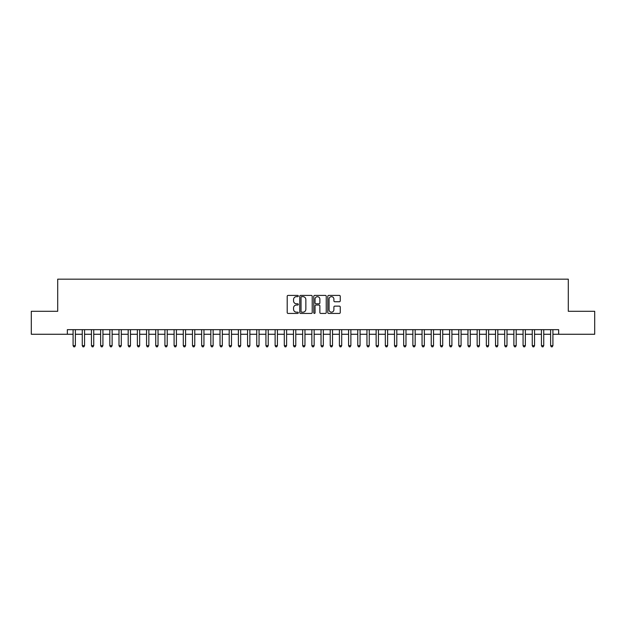 <?xml version="1.0" encoding="UTF-8"?>
<svg xmlns="http://www.w3.org/2000/svg" width="626" height="626" viewBox="0 0 626 626"><rect width="100%" height="100%" fill="white"/><g stroke="black" fill="none" stroke-linecap="round" stroke-linejoin="round"><path stroke-width="0.94" d="M298.305 296.028A0.634 0.634 0 0 0 297.679 295.402L288.101 295.402A0.9 0.9 0 0 0 287.201 296.301L287.201 312.523A0.9 0.9 0 0 0 288.101 313.43L297.679 313.43A0.634 0.634 0 0 0 298.305 312.797A0.634 0.634 0 0 0 297.679 312.163L296.434 312.163A2.887 2.887 0 0 1 293.555 309.283L293.555 307.929A2.887 2.887 0 0 1 296.434 305.042L297.679 305.042A0.634 0.634 0 0 0 298.305 304.416A0.634 0.634 0 0 0 297.679 303.782L296.434 303.782A2.887 2.887 0 0 1 293.555 300.895L293.555 299.549A2.887 2.887 0 0 1 296.434 296.661L297.679 296.661A0.634 0.634 0 0 0 298.305 296.028M339.347 301.755A0.9 0.9 0 0 0 340.247 300.856L340.247 296.301A0.9 0.9 0 0 0 339.347 295.402L328.705 295.402A0.9 0.9 0 0 0 327.805 296.301L327.805 312.523A0.9 0.9 0 0 0 328.705 313.43L339.347 313.43A0.9 0.9 0 0 0 340.247 312.523L340.247 307.03A0.9 0.9 0 0 0 339.347 306.13L334.793 306.13A0.9 0.9 0 0 0 333.893 307.03L333.893 309.753A2.41 2.41 0 0 1 331.483 312.163A2.41 2.41 0 0 1 329.065 309.753L329.065 299.071A2.41 2.41 0 0 1 331.483 296.661A2.41 2.41 0 0 1 333.893 299.071L333.893 300.856A0.9 0.9 0 0 0 334.793 301.755L339.347 301.755M67.342 334.261L31.3 334.261L31.3 311.302L57.702 311.302L57.702 279.157L568.298 279.157L568.298 311.302L594.7 311.302L594.7 334.261L558.658 334.261L558.658 329.667L67.342 329.667L67.342 334.261L73.085 334.261M312.21 296.301A0.9 0.9 0 0 0 311.31 295.402L300.676 295.402A0.9 0.9 0 0 0 299.768 296.301L299.768 312.523A0.9 0.9 0 0 0 300.676 313.43L311.31 313.43A0.9 0.9 0 0 0 312.21 312.523L312.21 296.301M314.69 295.402L325.324 295.402A0.9 0.9 0 0 1 326.232 296.301L326.232 312.523A0.9 0.9 0 0 1 325.324 313.43L320.778 313.43A0.9 0.9 0 0 1 319.87 312.523L319.87 305.95A0.9 0.9 0 0 0 318.97 305.042L315.95 305.042A0.9 0.9 0 0 0 315.05 305.95L315.05 312.797A0.634 0.634 0 0 1 314.416 313.43A0.634 0.634 0 0 1 313.79 312.797L313.79 296.301A0.9 0.9 0 0 1 314.69 295.402M75.378 334.261L82.264 334.261M84.565 334.261L91.451 334.261M93.743 334.261L100.637 334.261M102.93 334.261L109.816 334.261M112.117 334.261L119.003 334.261M121.295 334.261L128.181 334.261M130.482 334.261L137.368 334.261M139.661 334.261L146.554 334.261M148.847 334.261L155.733 334.261M158.034 334.261L164.92 334.261M167.212 334.261L174.098 334.261M176.399 334.261L183.285 334.261M185.578 334.261L192.472 334.261M194.764 334.261L201.65 334.261M203.951 334.261L210.837 334.261M213.13 334.261L220.016 334.261M222.316 334.261L229.202 334.261M231.495 334.261L238.389 334.261M240.681 334.261L247.567 334.261M249.868 334.261L256.754 334.261M259.047 334.261L265.933 334.261M268.233 334.261L275.119 334.261M277.412 334.261L284.306 334.261M286.598 334.261L293.484 334.261M295.785 334.261L302.671 334.261M304.964 334.261L311.85 334.261M314.15 334.261L321.036 334.261M323.329 334.261L330.215 334.261M332.516 334.261L339.402 334.261M341.694 334.261L348.588 334.261M350.881 334.261L357.767 334.261M360.067 334.261L366.953 334.261M369.246 334.261L376.132 334.261M378.433 334.261L385.319 334.261M387.611 334.261L394.505 334.261M396.798 334.261L403.684 334.261M405.984 334.261L412.87 334.261M415.163 334.261L422.049 334.261M424.35 334.261L431.236 334.261M433.528 334.261L440.422 334.261M442.715 334.261L449.601 334.261M451.902 334.261L458.788 334.261M461.08 334.261L467.966 334.261M470.267 334.261L477.153 334.261M479.446 334.261L486.339 334.261M488.632 334.261L495.518 334.261M497.819 334.261L504.705 334.261M506.997 334.261L513.883 334.261M516.184 334.261L523.07 334.261M525.363 334.261L532.257 334.261M534.549 334.261L541.435 334.261M543.736 334.261L550.622 334.261M552.914 334.261L558.658 334.261M301.662 296.661A0.634 0.634 0 0 0 301.036 297.295L301.036 311.537A0.634 0.634 0 0 0 301.662 312.163L302.968 312.163A2.887 2.887 0 0 0 305.856 309.283L305.856 299.549A2.887 2.887 0 0 0 302.968 296.661L301.662 296.661M319.87 299.118A2.41 2.41 0 0 0 317.46 296.708A2.41 2.41 0 0 0 315.05 299.118L315.05 302.882A0.9 0.9 0 0 0 315.95 303.782L318.97 303.782A0.9 0.9 0 0 0 319.87 302.882L319.87 299.118M75.378 329.667L75.378 345.646L73.085 345.646L73.085 329.667M75.378 345.646L74.69 346.843L73.774 346.843L73.085 345.646M84.565 329.667L84.565 345.646L82.264 345.646L82.264 329.667M84.565 345.646L83.876 346.843L82.953 346.843L82.264 345.646M93.743 329.667L93.743 345.646L91.451 345.646L91.451 329.667M93.743 345.646L93.055 346.843L92.139 346.843L91.451 345.646M102.93 329.667L102.93 345.646L100.637 345.646L100.637 329.667M102.93 345.646L102.241 346.843L101.326 346.843L100.637 345.646M112.117 329.667L112.117 345.646L109.816 345.646L109.816 329.667M112.117 345.646L111.428 346.843L110.505 346.843L109.816 345.646M121.295 329.667L121.295 345.646L119.003 345.646L119.003 329.667M121.295 345.646L120.607 346.843L119.691 346.843L119.003 345.646M130.482 329.667L130.482 345.646L128.181 345.646L128.181 329.667M130.482 345.646L129.793 346.843L128.87 346.843L128.181 345.646M139.661 329.667L139.661 345.646L137.368 345.646L137.368 329.667M139.661 345.646L138.972 346.843L138.056 346.843L137.368 345.646M148.847 329.667L148.847 345.646L146.554 345.646L146.554 329.667M148.847 345.646L148.159 346.843L147.243 346.843L146.554 345.646M158.034 329.667L158.034 345.646L155.733 345.646L155.733 329.667M158.034 345.646L157.345 346.843L156.422 346.843L155.733 345.646M167.212 329.667L167.212 345.646L164.92 345.646L164.92 329.667M167.212 345.646L166.524 346.843L165.608 346.843L164.92 345.646M176.399 329.667L176.399 345.646L174.098 345.646L174.098 329.667M176.399 345.646L175.71 346.843L174.787 346.843L174.098 345.646M185.578 329.667L185.578 345.646L183.285 345.646L183.285 329.667M185.578 345.646L184.889 346.843L183.974 346.843L183.285 345.646M194.764 329.667L194.764 345.646L192.472 345.646L192.472 329.667M194.764 345.646L194.076 346.843L193.16 346.843L192.472 345.646M203.951 329.667L203.951 345.646L201.65 345.646L201.65 329.667M203.951 345.646L203.262 346.843L202.339 346.843L201.65 345.646M213.13 329.667L213.13 345.646L210.837 345.646L210.837 329.667M213.13 345.646L212.441 346.843L211.525 346.843L210.837 345.646M222.316 329.667L222.316 345.646L220.016 345.646L220.016 329.667M222.316 345.646L221.627 346.843L220.704 346.843L220.016 345.646M231.495 329.667L231.495 345.646L229.202 345.646L229.202 329.667M231.495 345.646L230.806 346.843L229.891 346.843L229.202 345.646M240.681 329.667L240.681 345.646L238.389 345.646L238.389 329.667M240.681 345.646L239.993 346.843L239.077 346.843L238.389 345.646M249.868 329.667L249.868 345.646L247.567 345.646L247.567 329.667M249.868 345.646L249.179 346.843L248.256 346.843L247.567 345.646M259.047 329.667L259.047 345.646L256.754 345.646L256.754 329.667M259.047 345.646L258.358 346.843L257.442 346.843L256.754 345.646M268.233 329.667L268.233 345.646L265.933 345.646L265.933 329.667M268.233 345.646L267.545 346.843L266.621 346.843L265.933 345.646M277.412 329.667L277.412 345.646L275.119 345.646L275.119 329.667M277.412 345.646L276.723 346.843L275.808 346.843L275.119 345.646M286.598 329.667L286.598 345.646L284.306 345.646L284.306 329.667M286.598 345.646L285.91 346.843L284.994 346.843L284.306 345.646M295.785 329.667L295.785 345.646L293.484 345.646L293.484 329.667M295.785 345.646L295.089 346.843L294.173 346.843L293.484 345.646M304.964 329.667L304.964 345.646L302.671 345.646L302.671 329.667M304.964 345.646L304.275 346.843L303.36 346.843L302.671 345.646M314.15 329.667L314.15 345.646L311.85 345.646L311.85 329.667M314.15 345.646L313.462 346.843L312.538 346.843L311.85 345.646M323.329 329.667L323.329 345.646L321.036 345.646L321.036 329.667M323.329 345.646L322.64 346.843L321.725 346.843L321.036 345.646M332.516 329.667L332.516 345.646L330.215 345.646L330.215 329.667M332.516 345.646L331.827 346.843L330.911 346.843L330.215 345.646M341.694 329.667L341.694 345.646L339.402 345.646L339.402 329.667M341.694 345.646L341.006 346.843L340.09 346.843L339.402 345.646M350.881 329.667L350.881 345.646L348.588 345.646L348.588 329.667M350.881 345.646L350.192 346.843L349.277 346.843L348.588 345.646M360.067 329.667L360.067 345.646L357.767 345.646L357.767 329.667M360.067 345.646L359.379 346.843L358.455 346.843L357.767 345.646M369.246 329.667L369.246 345.646L366.953 345.646L366.953 329.667M369.246 345.646L368.558 346.843L367.642 346.843L366.953 345.646M378.433 329.667L378.433 345.646L376.132 345.646L376.132 329.667M378.433 345.646L377.744 346.843L376.821 346.843L376.132 345.646M387.611 329.667L387.611 345.646L385.319 345.646L385.319 329.667M387.611 345.646L386.923 346.843L386.007 346.843L385.319 345.646M396.798 329.667L396.798 345.646L394.505 345.646L394.505 329.667M396.798 345.646L396.109 346.843L395.194 346.843L394.505 345.646M405.984 329.667L405.984 345.646L403.684 345.646L403.684 329.667M405.984 345.646L405.296 346.843L404.373 346.843L403.684 345.646M415.163 329.667L415.163 345.646L412.87 345.646L412.87 329.667M415.163 345.646L414.475 346.843L413.559 346.843L412.87 345.646M424.35 329.667L424.35 345.646L422.049 345.646L422.049 329.667M424.35 345.646L423.661 346.843L422.738 346.843L422.049 345.646M433.528 329.667L433.528 345.646L431.236 345.646L431.236 329.667M433.528 345.646L432.84 346.843L431.924 346.843L431.236 345.646M442.715 329.667L442.715 345.646L440.422 345.646L440.422 329.667M442.715 345.646L442.026 346.843L441.111 346.843L440.422 345.646M451.902 329.667L451.902 345.646L449.601 345.646L449.601 329.667M451.902 345.646L451.213 346.843L450.29 346.843L449.601 345.646M461.08 329.667L461.08 345.646L458.788 345.646L458.788 329.667M461.08 345.646L460.392 346.843L459.476 346.843L458.788 345.646M470.267 329.667L470.267 345.646L467.966 345.646L467.966 329.667M470.267 345.646L469.578 346.843L468.655 346.843L467.966 345.646M479.446 329.667L479.446 345.646L477.153 345.646L477.153 329.667M479.446 345.646L478.757 346.843L477.841 346.843L477.153 345.646M488.632 329.667L488.632 345.646L486.339 345.646L486.339 329.667M488.632 345.646L487.944 346.843L487.028 346.843L486.339 345.646M497.819 329.667L497.819 345.646L495.518 345.646L495.518 329.667M497.819 345.646L497.13 346.843L496.207 346.843L495.518 345.646M506.997 329.667L506.997 345.646L504.705 345.646L504.705 329.667M506.997 345.646L506.309 346.843L505.393 346.843L504.705 345.646M516.184 329.667L516.184 345.646L513.883 345.646L513.883 329.667M516.184 345.646L515.495 346.843L514.572 346.843L513.883 345.646M525.363 329.667L525.363 345.646L523.07 345.646L523.07 329.667M525.363 345.646L524.674 346.843L523.759 346.843L523.07 345.646M534.549 329.667L534.549 345.646L532.257 345.646L532.257 329.667M534.549 345.646L533.861 346.843L532.945 346.843L532.257 345.646M543.736 329.667L543.736 345.646L541.435 345.646L541.435 329.667M543.736 345.646L543.047 346.843L542.124 346.843L541.435 345.646M552.914 329.667L552.914 345.646L550.622 345.646L550.622 329.667M552.914 345.646L552.226 346.843L551.31 346.843L550.622 345.646"/></g></svg>
